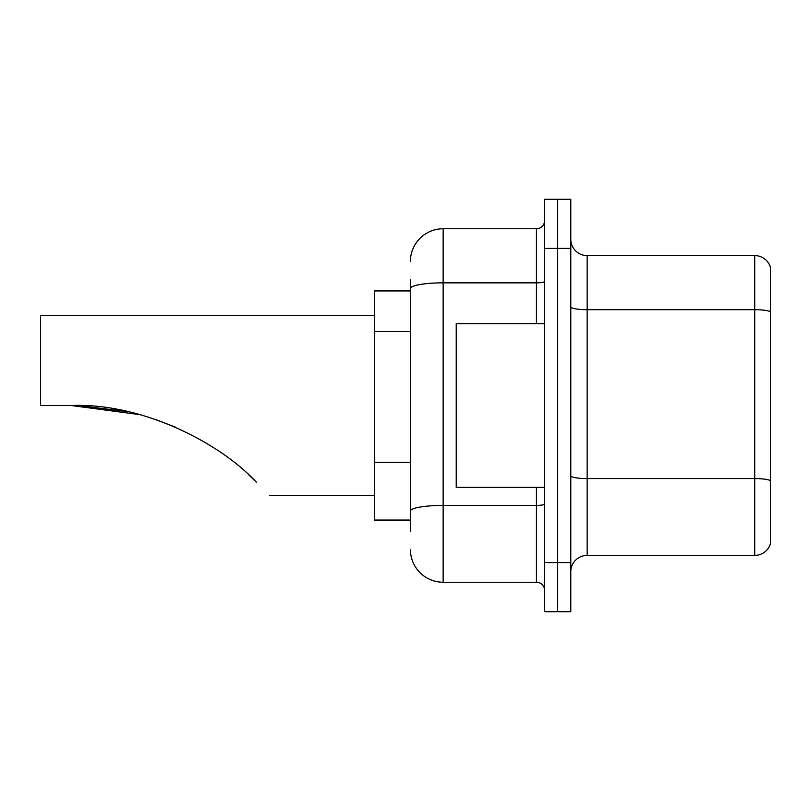 <?xml version="1.0" encoding="UTF-8"?>
<svg xmlns="http://www.w3.org/2000/svg" width="811" height="811" viewBox="0 0 811 811"><rect width="100%" height="100%" fill="white"/><g stroke="black" fill="none" stroke-linecap="round" stroke-linejoin="round"><path stroke-width="1.22" d="M410.407 290.946L374.408 290.946L374.408 520.054L410.407 520.054M410.407 531.509L410.407 279.491M544.607 562.611L544.607 611.707L557.694 611.707L557.694 562.611L557.694 611.707L570.792 611.707L570.792 562.611L557.694 562.611L557.694 248.389L557.694 562.611L544.607 562.611L544.607 248.389L557.694 248.389L557.694 199.293L557.694 248.389L570.792 248.389L570.792 562.611M570.792 248.389L570.792 199.293L544.607 199.293L544.607 248.389M410.407 261.487A32.734 32.734 0 0 1 443.141 228.753L443.141 582.247L536.426 582.247L536.426 487.33M443.141 228.753L536.426 228.753A8.181 8.181 0 0 0 544.607 220.572M544.607 590.428A8.181 8.181 0 0 0 536.426 582.247M443.141 582.247A32.734 32.734 0 0 1 410.407 549.513M570.792 571.775A16.362 16.362 0 0 1 587.154 555.403L754.737 555.403L754.737 255.597L587.154 255.597A16.362 16.362 0 0 1 570.792 239.225A16.362 16.362 0 0 0 587.154 255.597L587.154 555.403M770.45 267.377A16.362 16.362 0 0 0 754.737 255.597A16.362 16.362 0 0 1 770.45 267.377L770.45 543.623A16.362 16.362 0 0 1 754.737 555.403M770.45 311.961L770.45 480.629A16.362 2.838 180 0 0 754.737 478.581L587.154 478.581A16.362 2.838 0 0 1 570.792 475.733M72.311 405.5L125.036 411.096M154.992 419.267L175.683 427.255M127.773 411.684L79.356 405.632M139.756 414.634L71.196 405.5C141.114 402.631 219.599 442.39 256.347 482.19C273.905 499.748 273.905 499.748 256.347 482.19M374.408 315.489L40.55 315.489L40.55 405.5L71.196 405.5M249.048 475.165L254.928 480.781M544.607 323.67L456.228 323.67L456.228 487.33L544.607 487.33M410.407 331.517L374.408 331.517M410.407 462.432L374.408 462.432M544.607 503.996A8.181 1.419 0 0 1 536.426 505.415L443.141 505.415A32.734 5.687 180 0 0 410.407 511.102M410.407 288.534A32.734 5.687 180 0 1 443.141 282.846L536.426 282.846L536.426 228.753M536.426 323.67L536.426 282.846A8.181 1.419 0 0 0 544.607 281.427M770.45 311.728A16.362 2.838 180 0 0 754.737 309.69L587.154 309.69A16.362 2.838 0 0 1 570.792 306.842M269.668 495.511L374.408 495.511"/></g></svg>
